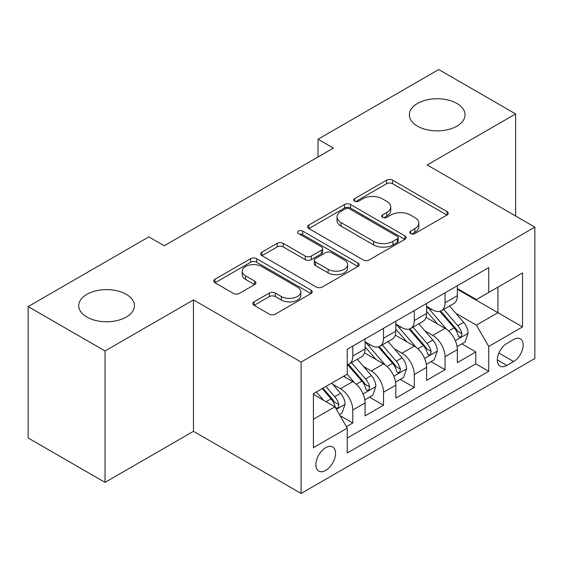 <?xml version="1.0" encoding="UTF-8"?>
<svg xmlns="http://www.w3.org/2000/svg" width="563" height="563" viewBox="0 0 563 563"><rect width="100%" height="100%" fill="white"/><g stroke="black" fill="none" stroke-linecap="round" stroke-linejoin="round"><path stroke-width="0.84" d="M410.68 233.561A2.991 1.724 0 0 0 414.91 233.561L446.987 215.045A4.272 2.463 0 0 0 448.232 213.3A4.272 2.463 0 0 0 446.987 211.561L392.643 180.188A4.272 2.463 0 0 0 386.605 180.188L354.535 198.704A2.991 1.724 0 0 0 353.655 199.921A2.991 1.724 0 0 0 354.535 201.146A2.991 1.724 0 0 0 358.758 201.146L362.91 198.746A13.66 7.889 0 0 1 382.228 198.746L386.76 201.364A13.66 7.889 0 0 1 390.757 206.938A13.66 7.889 0 0 1 386.76 212.518L382.608 214.911A2.991 1.724 0 0 0 381.735 216.136A2.991 1.724 0 0 0 382.608 217.353A2.991 1.724 0 0 0 386.837 217.353L390.982 214.96A13.66 7.889 0 0 1 410.307 214.96L414.832 217.571A13.66 7.889 0 0 1 418.837 223.152A13.66 7.889 0 0 1 414.832 228.726L410.68 231.126A2.991 1.724 0 0 0 409.808 232.343A2.991 1.724 0 0 0 410.68 233.561L410.68 231.126M126.26 294.329A27.84 16.074 0 0 0 95.921 290.846A27.84 16.074 0 0 0 78.743 305.695A27.84 16.074 0 0 0 86.892 317.053A27.84 16.074 0 0 0 117.231 320.544A27.84 16.074 0 0 0 134.416 305.695A27.84 16.074 0 0 0 126.26 294.329M456.882 103.444A27.84 16.074 0 0 0 426.55 99.961A27.84 16.074 0 0 0 409.364 114.81A27.84 16.074 0 0 0 417.514 126.175A27.84 16.074 0 0 0 447.852 129.659A27.84 16.074 0 0 0 465.038 114.81A27.84 16.074 0 0 0 456.882 103.444M325.71 470.386A13.92 8.037 120 0 0 334.802 458.12A13.92 8.037 120 0 0 332.67 446.966A13.92 8.037 120 0 0 325.71 447.655A13.92 8.037 120 0 0 316.617 459.922A13.92 8.037 120 0 0 318.749 471.076A13.92 8.037 120 0 0 325.71 470.386M254.082 301.845A4.272 2.463 0 0 0 252.829 303.584A4.272 2.463 0 0 0 254.082 305.329L269.325 314.133A4.272 2.463 0 0 0 275.363 314.133L310.987 293.562A4.272 2.463 0 0 0 312.233 291.824A4.272 2.463 0 0 0 310.987 290.079L256.644 258.706A4.272 2.463 0 0 0 250.605 258.706L214.982 279.269A4.272 2.463 0 0 0 213.736 281.014A4.272 2.463 0 0 0 214.982 282.76L233.399 293.386A4.272 2.463 0 0 0 239.437 293.386L254.68 284.589A4.272 2.463 0 0 0 255.933 282.844A4.272 2.463 0 0 0 254.68 281.099L245.552 275.828A11.422 6.594 0 0 1 242.203 271.169A11.422 6.594 0 0 1 249.254 265.074A11.422 6.594 0 0 1 261.704 266.503L297.475 287.158A11.422 6.594 0 0 1 300.818 291.824A11.422 6.594 0 0 1 293.773 297.911A11.422 6.594 0 0 1 281.324 296.483L275.363 293.041A4.272 2.463 0 0 0 269.325 293.041L254.082 301.845L254.082 305.329M193.461 299.924L105.042 350.974L28.15 306.582L28.15 437.979L105.042 482.371L193.461 431.321L301.106 493.47L301.106 362.072L193.461 299.924L193.461 431.321M515.631 216.023L515.631 113.923L427.204 164.973L534.85 227.121L301.106 362.072M515.631 113.923L438.739 69.531L318.025 139.223L318.025 156.978M28.15 306.582L148.864 236.882L164.241 245.764L333.402 148.104L318.025 139.223M363.212 259.923A4.272 2.463 0 0 0 369.251 259.923L404.874 239.359A4.272 2.463 0 0 0 406.12 237.614A4.272 2.463 0 0 0 404.874 235.876L350.531 204.503A4.272 2.463 0 0 0 344.493 204.503L308.869 225.066A4.272 2.463 0 0 0 307.623 226.812A4.272 2.463 0 0 0 308.869 228.55L363.212 259.923M299.65 234.208A2.991 1.724 0 0 1 302.683 234.63L302.683 231.076L357.927 262.977A4.272 2.463 0 0 1 359.18 264.716A4.272 2.463 0 0 1 357.927 266.461L322.303 287.024A4.272 2.463 0 0 1 316.265 287.024L261.929 255.658L261.929 252.168A4.272 2.463 0 0 0 260.676 253.913A4.272 2.463 0 0 0 261.929 255.658M261.929 252.168L277.172 243.364A4.272 2.463 0 0 1 283.21 243.364L305.252 256.088A4.272 2.463 0 0 0 311.29 256.088L321.403 250.254A4.272 2.463 0 0 0 322.648 248.508A4.272 2.463 0 0 0 321.403 246.763L298.453 233.518A2.991 1.724 0 0 1 297.581 232.301A2.991 1.724 0 0 1 299.425 230.703A2.991 1.724 0 0 1 302.683 231.076M346.393 426.663L352.776 422.975L340.01 415.607M332.754 384.248L340.474 388.709A17.397 10.043 60 0 1 352.776 410.012L365.077 402.911L365.077 415.874L383.53 405.219L369.539 397.14M363.508 366.492L371.228 370.947A17.397 10.043 60 0 1 383.53 392.256L395.831 385.155L395.831 398.118L414.291 387.464L400.293 379.385M394.262 348.736L401.982 353.191A17.397 10.043 60 0 1 414.291 374.501L426.592 367.4L426.592 380.363L445.044 369.708L445.044 356.745A17.397 10.043 -120 0 0 432.743 335.435L425.016 330.981M431.047 361.629L445.044 369.708M365.077 402.911A17.397 10.043 -120 0 0 352.776 381.601L343.55 376.274M395.831 385.155A17.397 10.043 -120 0 0 383.53 363.846L364.514 352.867M426.592 367.4A17.397 10.043 -120 0 0 414.291 346.09L395.268 335.112M513.632 339.517L506.862 343.43A13.484 7.783 120 0 0 498.051 355.309A13.484 7.783 120 0 0 500.12 366.112A13.484 7.783 120 0 0 506.862 365.443L513.632 361.537A13.484 7.783 120 0 0 522.436 349.658A13.484 7.783 120 0 0 520.367 338.856A13.484 7.783 120 0 0 513.632 339.517M301.106 493.47L534.85 358.518L534.85 227.121M313.408 419.245L334.936 406.817L347.237 428.126L347.237 452.983L488.719 371.306L488.719 346.442L476.418 325.14L455.777 313.218M347.237 428.126L313.408 447.655L313.408 393.678L347.237 374.142L347.237 349.285L488.719 267.608L488.719 292.464L522.548 272.935L522.548 326.913L488.719 346.442M365.077 341.825L371.228 345.379A17.397 10.043 60 0 0 379.926 346.238L392.228 339.137A17.397 10.043 -120 0 0 395.831 331.171L395.831 321.227M395.831 324.07L401.982 327.624A17.397 10.043 60 0 0 410.687 328.482L422.989 321.382A17.397 10.043 -120 0 0 426.592 313.415L426.592 303.471M347.237 438.07L475.798 363.846L475.798 351.952L457.346 362.607L457.346 349.644A17.397 10.043 -120 0 0 445.044 328.335L426.022 317.349M426.592 306.314L432.743 309.868A17.397 10.043 -120 0 0 441.441 310.727A17.397 10.043 -120 0 0 445.044 302.76L445.044 292.816M441.441 310.727L453.743 303.626A17.397 10.043 -120 0 0 457.346 295.659L457.346 285.715M352.776 346.09L352.776 356.034A17.397 10.043 60 0 1 349.173 364.001A17.397 10.043 60 0 1 347.237 364.697M349.173 364.001L361.474 356.893A17.397 10.043 -120 0 0 365.077 348.933L365.077 338.989M383.53 328.335L383.53 338.279A17.397 10.043 60 0 1 379.926 346.238M414.291 310.579L414.291 320.523A17.397 10.043 60 0 1 410.687 328.482M414.291 374.501L414.291 387.464M383.53 392.256L383.53 405.219M352.776 410.012L352.776 422.975M334.936 406.817L313.408 394.389M476.418 325.14L497.945 312.704L497.945 287.137L522.548 272.935M457.346 289.269L522.548 326.913M457.346 288.559L476.418 299.565L488.719 292.464M105.042 350.974L105.042 482.371M461.808 343.873L475.798 351.952M475.798 363.846L488.719 371.306M411.877 233.983L414.832 232.28A13.66 7.889 0 0 0 418.837 226.699L418.837 223.152M390.757 206.938L390.757 210.492A13.66 7.889 0 0 1 386.76 216.065L383.804 217.775M446.931 215.08L392.643 183.735A4.272 2.463 0 0 0 386.605 183.735L355.725 201.568M404.818 239.395L350.531 208.05A4.272 2.463 0 0 0 344.493 208.05L308.925 228.585M397.323 238.839A2.991 1.724 0 0 0 398.203 237.614A2.991 1.724 0 0 0 397.323 236.397L349.63 208.859A2.991 1.724 0 0 0 345.401 208.859L341.023 211.385A13.66 7.889 0 0 0 337.019 216.959A13.66 7.889 0 0 0 341.023 222.54L373.628 241.365A13.66 7.889 0 0 0 392.946 241.365L397.323 238.839L397.323 242.386A2.991 1.724 0 0 0 398.203 241.168L398.203 237.614M337.019 216.959L337.019 220.513A13.66 7.889 0 0 0 341.023 226.094L341.023 222.54M397.323 242.386L392.946 244.912A13.66 7.889 0 0 1 373.628 244.912L341.023 226.094M261.985 255.686L277.172 246.918L277.172 243.364M322.648 248.508L322.648 252.062A4.272 2.463 0 0 1 321.403 253.8L311.29 259.642A4.272 2.463 0 0 1 305.252 259.642L283.21 246.918A4.272 2.463 0 0 0 277.172 246.918M302.683 234.63L357.871 266.496M328.116 269.29A11.422 6.594 0 0 0 340.566 270.726A11.422 6.594 0 0 0 347.61 264.631A11.422 6.594 0 0 0 344.267 259.965L331.663 252.688A4.272 2.463 0 0 0 325.625 252.688L315.512 258.53A4.272 2.463 0 0 0 314.26 260.275A4.272 2.463 0 0 0 315.512 262.013L328.116 269.29L328.116 272.844A11.422 6.594 0 0 0 340.566 274.272A11.422 6.594 0 0 0 347.61 268.185L347.61 264.631M314.26 260.275L314.26 263.822A4.272 2.463 0 0 0 315.512 265.567L315.512 262.013M328.116 272.844L315.512 265.567M300.818 291.824L300.818 295.371A11.422 6.594 0 0 1 293.773 301.465A11.422 6.594 0 0 1 281.324 300.037L275.363 296.595A4.272 2.463 0 0 0 269.325 296.595L254.138 305.364M242.203 271.169L242.203 274.716A11.422 6.594 0 0 0 245.552 279.382L245.552 275.828M254.624 284.618L245.552 279.382M310.931 293.597L256.644 262.259A4.272 2.463 0 0 0 250.605 262.259L215.045 282.788M457.086 346.597L465.038 342.008L468.106 333.127A11.527 6.657 -120 0 0 463.623 322.303L449.57 306.033M446.755 329.461L430.09 310.164A33.273 19.212 -120 0 0 426.592 306.504M437.613 324.042L428.288 313.253A27.622 15.947 -120 0 0 426.592 311.395M439.872 311.353L454.088 327.807A11.527 6.657 60 0 1 458.198 335.752L459.035 337.117L460.59 336.899L461.632 335.632L461.885 333.62A11.527 6.657 -120 0 0 457.775 325.681L443.721 309.411M440.709 311.086L455.981 328.764A5.869 3.392 60 0 1 457.459 331.065L461.885 333.62M426.332 364.352L434.277 359.764L437.352 350.883A11.527 6.657 -120 0 0 432.863 340.059L418.816 323.788M415.994 347.216L399.329 327.919A33.273 19.212 -120 0 0 395.831 324.26M406.859 341.797L397.534 331.009A27.622 15.947 -120 0 0 395.831 329.151M409.118 329.109L423.334 345.562A11.527 6.657 60 0 1 427.437 353.508L428.281 354.873L429.836 354.655L430.878 353.388L431.131 351.375A11.527 6.657 -120 0 0 427.021 343.437L412.968 327.166M409.955 328.841L425.227 346.526A5.869 3.392 60 0 1 426.705 348.821L431.131 351.375M395.578 382.108L403.523 377.52L406.599 368.638A11.527 6.657 -120 0 0 402.109 357.815L388.055 341.551M385.24 364.972L368.575 345.675A33.273 19.212 -120 0 0 365.077 342.015M376.105 359.56L366.78 348.764A27.622 15.947 -120 0 0 365.077 346.907M378.364 346.864L392.573 363.325A11.527 6.657 60 0 1 396.683 371.263L397.52 372.629L399.083 372.41L400.124 371.144L400.377 369.131A11.527 6.657 -120 0 0 396.268 361.193L382.214 344.922M379.195 346.597L394.473 364.282A5.869 3.392 60 0 1 395.951 366.576L400.377 369.131M364.817 399.864L372.769 395.275L375.845 386.394A11.527 6.657 -120 0 0 371.355 375.577L357.301 359.307M354.486 382.727L347.132 374.212M345.344 377.316L344.148 375.929M347.603 364.62L361.819 381.081A11.527 6.657 60 0 1 365.929 389.019L366.766 390.384L368.322 390.166L369.37 388.899L369.617 386.887A11.527 6.657 -120 0 0 365.507 378.948L351.46 362.678M348.441 364.352L363.712 382.038A5.869 3.392 60 0 1 365.197 384.332L369.617 386.887M339.398 414.544L342.008 413.031L345.084 404.157A11.527 6.657 -120 0 0 340.601 393.333L331.748 383.086M323.493 400.209L316.371 391.968M314.59 395.071L313.408 393.699M322.219 388.59L331.065 398.836A11.527 6.657 60 0 1 335.175 406.775L336.012 408.14L337.568 407.922L338.609 406.655L338.863 404.642A11.527 6.657 -120 0 0 334.753 396.704L325.907 386.464M322.93 388.181L332.958 399.793A5.869 3.392 60 0 1 334.436 402.088L338.863 404.642M340.474 388.709L352.776 381.601M371.228 370.947L383.53 363.846M401.982 353.191L414.291 346.09M432.743 335.435L445.044 328.335M445.044 302.76L457.346 295.659M352.776 356.034L365.077 348.933M383.53 338.279L395.831 331.171M414.291 320.523L426.592 313.415M445.044 356.745L457.346 349.644M498.881 353.022L513.632 361.537M497.326 359.94L506.862 365.443M414.832 232.28L414.832 228.726M382.608 217.353L382.608 214.911M386.76 216.065L386.76 212.518M354.535 201.146L354.535 198.704M386.605 183.735L386.605 180.188M392.643 183.735L392.643 180.188M446.987 215.045L446.987 211.561M308.869 228.55L308.869 225.066M344.493 208.05L344.493 204.503M350.531 208.05L350.531 204.503M404.874 239.359L404.874 235.876M373.628 244.912L373.628 241.365M392.946 244.912L392.946 241.365M283.21 246.918L283.21 243.364M305.252 259.642L305.252 256.088M311.29 259.642L311.29 256.088M321.403 253.8L321.403 250.254M357.927 266.461L357.927 262.977M269.325 296.595L269.325 293.041M275.363 296.595L275.363 293.041M281.324 300.037L281.324 296.483M254.68 284.589L254.68 281.099M214.982 282.76L214.982 279.269M250.605 262.259L250.605 258.706M256.644 262.259L256.644 258.706M310.987 293.562L310.987 290.079M455.326 340.685L468.036 333.352M430.09 310.164L431.673 309.249M457.775 325.681L463.623 322.303M448.591 330.981L454.088 327.807M424.572 358.441L437.275 351.108M399.329 327.919L400.912 327.004M427.021 343.437L432.863 340.059M417.83 348.736L423.334 345.562M393.819 376.197L406.521 368.864M368.575 345.675L370.158 344.76M396.268 361.193L402.109 357.815M387.077 366.499L392.573 363.325M363.065 393.952L375.767 386.619M365.507 378.948L371.355 375.577M356.323 384.255L361.819 381.081M336.4 409.35L345.013 404.375M334.753 396.704L340.601 393.333M326.09 401.708L331.065 398.836"/></g></svg>
